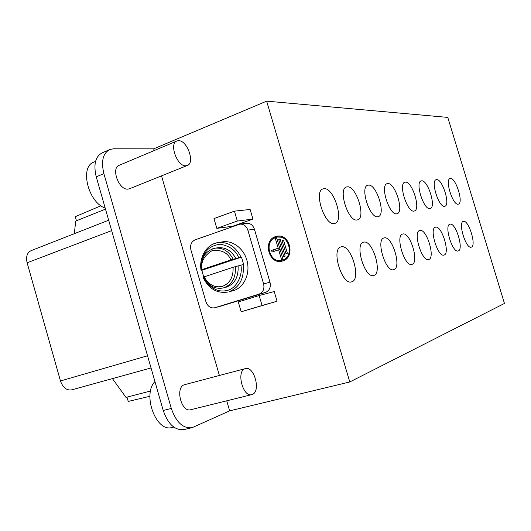 <?xml version="1.0" encoding="UTF-8"?>
<svg xmlns="http://www.w3.org/2000/svg" width="531" height="531" viewBox="0 0 531 531"><rect width="100%" height="100%" fill="white"/><g stroke="black" fill="none" stroke-linecap="round" stroke-linejoin="round"><path stroke-width="0.8" d="M235.386 266.635C236.043 277.288 232.246 284.317 223.989 287.736L222.927 288.028C214.531 289.309 208.019 285.665 203.393 277.096L233.069 267.285L243.629 264.438L241.479 257.097L201.833 270.306L203.692 276.943M341.267 246.849L340.942 246.928C330.773 248.966 342.05 285.685 351.675 281.835L351.701 281.828C361.724 279.638 351.071 244.008 341.267 246.849M323.97 188.717L323.14 188.883C313.343 190.954 324.68 226.073 334.324 223.518L334.842 223.392C344.486 221.201 333.8 187.138 323.97 188.717M347.247 186.839L346.537 186.978C337.63 188.81 348.402 222.31 357.144 219.953L357.589 219.847C366.363 217.902 356.162 185.365 347.247 186.839M363.775 242.156L363.496 242.222C354.27 244.028 365.009 278.967 373.718 275.443L373.738 275.436C382.831 273.492 372.649 239.541 363.775 242.156M384.205 237.895L383.973 237.954C375.556 239.554 385.805 272.888 393.723 269.642L393.743 269.635C402.033 267.896 392.283 235.479 384.205 237.895M402.843 234.005L402.637 234.058C394.938 235.492 404.741 267.345 411.97 264.352L411.983 264.345C419.57 262.785 410.211 231.768 402.843 234.005M419.902 230.447L419.722 230.494C412.647 231.775 422.045 262.287 428.67 259.506L428.683 259.5C435.659 258.099 426.665 228.363 419.902 230.447M435.586 227.182L435.427 227.222C428.902 228.37 437.929 257.641 444.016 255.053L444.022 255.053C450.461 253.785 441.805 225.23 435.586 227.182M450.049 224.162L449.91 224.201C443.87 225.237 452.551 253.36 458.167 250.951L458.173 250.944C464.127 249.802 455.784 222.343 450.049 224.162M463.424 221.374L463.297 221.407C457.702 222.343 466.059 249.411 471.256 247.154L471.262 247.147C476.792 246.112 468.734 219.661 463.424 221.374M450.401 178.509L450.076 178.569C444.62 179.511 452.936 205.743 458.2 204.176L458.406 204.13C463.789 203.094 455.777 177.473 450.401 178.509M436.548 179.624L436.183 179.697C430.309 180.739 438.951 207.96 444.633 206.293L444.859 206.24C450.653 205.105 442.35 178.535 436.548 179.624M421.574 180.832L421.163 180.918C414.817 182.073 423.811 210.356 429.964 208.583L430.223 208.524C436.475 207.263 427.853 179.684 421.574 180.832M405.339 182.146L404.868 182.239C398.004 183.534 407.383 212.958 414.061 211.066L414.353 210.999C421.123 209.599 412.156 180.932 405.339 182.146M387.676 183.573L387.139 183.68C379.678 185.127 389.482 215.798 396.757 213.767L397.095 213.688C404.443 212.135 395.104 182.279 387.676 183.573M368.395 185.133L367.777 185.253C359.64 186.872 369.901 218.898 377.86 216.721L378.245 216.628C386.263 214.889 376.512 183.753 368.395 185.133M282.724 260.967C295.515 257.562 290.072 233.481 277.136 236.202L275.543 236.594C262.613 240.317 268.693 264.564 281.729 261.225L282.724 260.967M277.806 236.122L272.98 238.943M178.549 140.688C187.37 140.23 195.348 163.356 187.138 165.553L185.857 165.785C177.135 166.734 168.745 143.111 177.049 140.927L178.549 140.688M176.65 141.1L119.415 165.201C110.627 167.63 118.771 190.344 127.971 189.109L129.69 188.691M244.964 368.746L245.355 368.614C254.064 365.534 261.133 391.201 252.431 394.4L251.84 394.606C243.052 397.746 236.076 371.401 244.964 368.746M245.355 368.614L184.337 384.756C174.885 387.55 181.456 412.932 190.828 409.693L251.661 394.652M281.536 260.402C269.37 263.495 263.721 240.875 275.781 237.403L277.248 237.045C289.329 234.49 294.426 256.964 282.485 260.15L283.932 259.845L287.258 257.927M243.178 264.531C244.393 278.231 239.693 287.291 229.067 291.711L233.58 290.603C243.789 287.497 250.141 274.354 247.28 261.796C244.539 249.218 233.242 240.151 222.721 241.844L218.128 242.567C228.078 241.738 235.711 246.61 241.028 257.183L241.479 257.097M201.833 270.306L204.408 269.263L201.979 269.562L230.919 259.905L241.028 257.183M217.491 247.791L217.816 247.731C225.629 247.081 231.675 250.751 235.963 258.743M447.786 117.404L504.45 303.447L349.776 381.968L266.642 101.149L447.786 117.404M349.776 381.968L229.644 410.868L192.169 427.661C183.155 428.776 176.206 422.377 171.314 408.458L103.884 173.63C100.91 161.039 102.981 152.968 110.09 149.41L113.607 148.799L153.691 148.853L266.642 101.149M221.128 306.042L265.493 292.442C269.509 290.683 271.009 287.291 270 282.266L254.415 229.193C252.922 225.091 250.307 223.113 246.576 223.259L239.939 224.128C243.702 223.982 246.338 225.987 247.844 230.135L263.602 283.846C264.624 288.93 263.117 292.355 259.068 294.134L214.564 307.801C210.548 308.385 207.687 306.4 205.982 301.854L190.914 249.962C189.919 245.076 191.293 241.711 195.043 239.859L239.939 224.128M259.155 295.535L238.286 301.927L241.16 311.777L277.069 301.223L274.222 291.526L259.155 295.535L262.075 305.511L277.069 301.223M252.948 219.084L250.121 209.466L234.436 211.152L213.966 218.58L216.814 228.35L232.79 226.219L252.948 219.084L237.33 221.042L216.814 228.35M229.644 410.868L226.73 400.812M219.389 375.477L161.524 175.874M154.182 150.558L153.691 148.853M191.684 427.774L184.138 429.552C175.064 430.687 168.095 424.335 163.229 410.49L96.237 176.843C93.29 164.311 95.394 156.26 102.556 152.682L109.154 149.815M276.97 260.157L282.492 261.033M241.16 311.777L262.075 305.511M149.915 396.272L128.236 401.436L127.009 397.135M150.572 390.989L126.013 397.4L112.439 378.616M108.669 220.212L31.216 250.605C27.134 252.57 25.767 256.626 27.114 262.779L60.468 380.959C62.884 387.63 66.614 390.597 71.672 389.86L151.036 367.963M74.307 233.7L75.734 221.062L105.49 209.128M76.457 220.77L75.283 216.668L100.976 205.762M154.939 381.583C142.182 394.274 155.822 431.889 171.573 427.608L173.776 427.077M95.553 161.417L94.226 161.988C79.338 166.017 87.874 202.318 105.191 208.086M283.381 237.297L277.248 237.045M234.436 211.152L237.33 221.042M278.191 248.189L271.587 250.38L272.064 251.999L278.669 249.816L281.543 259.566L282.943 259.108L276.717 237.981L275.323 238.452L278.191 248.189L279.645 247.924L271.587 250.38M280.116 239.069L278.715 239.541L283.746 256.619L285.154 256.168L280.116 239.069M283.521 240.165L282.114 240.636L285.957 253.672L287.371 253.207L283.521 240.165M203.161 277.613L203.552 277.428M273.478 251.528L273.06 250.101M276.784 238.207L275.323 238.452M280.122 249.543L278.669 249.816M278.715 239.541L280.176 239.295L285.147 256.168M282.114 240.636L283.574 240.384L287.357 253.214M238.107 266.077C238.651 277.282 234.51 284.377 225.682 287.377L225.549 287.404M240.888 265.168C243.019 275.655 236.282 288.32 227.686 290.318C219.515 292.468 212.347 289.541 206.167 281.536M233.069 267.285C233.501 276.87 230.009 283.215 222.595 286.322C214.836 288.034 208.663 284.862 204.083 276.81M212.646 248.793L215.022 248.203C222.781 247.459 228.854 251.143 233.228 259.267M247.844 230.135L254.415 229.193M263.602 283.846L270 282.266M259.068 294.134L265.493 292.442M214.77 307.741L221.533 305.936M96.237 176.843L103.884 173.63M163.229 410.49L171.314 408.458M147.545 355.777L60.468 380.959M111.656 230.62L27.114 262.779M214.969 243.344L218.128 242.567C206.698 244.028 198.753 257.402 201.07 270.412M201.747 270.146L201.7 269.801M201.966 260.688C204.01 250.944 210.157 245.448 220.411 244.2C230.016 246.132 236.122 250.672 238.744 257.82M201.979 269.562C200.672 261.916 204.07 255.584 212.181 250.572C221.553 249.59 227.799 252.703 230.919 259.905M187.138 165.553L129.325 188.837M217.816 247.738L215.022 248.203C205.258 250.931 200.678 258.139 201.282 269.834M221.327 305.995L214.564 307.801M203.154 277.613C208.829 288.891 217.093 293.696 227.945 292.023M225.682 287.371L222.927 288.028"/></g></svg>
